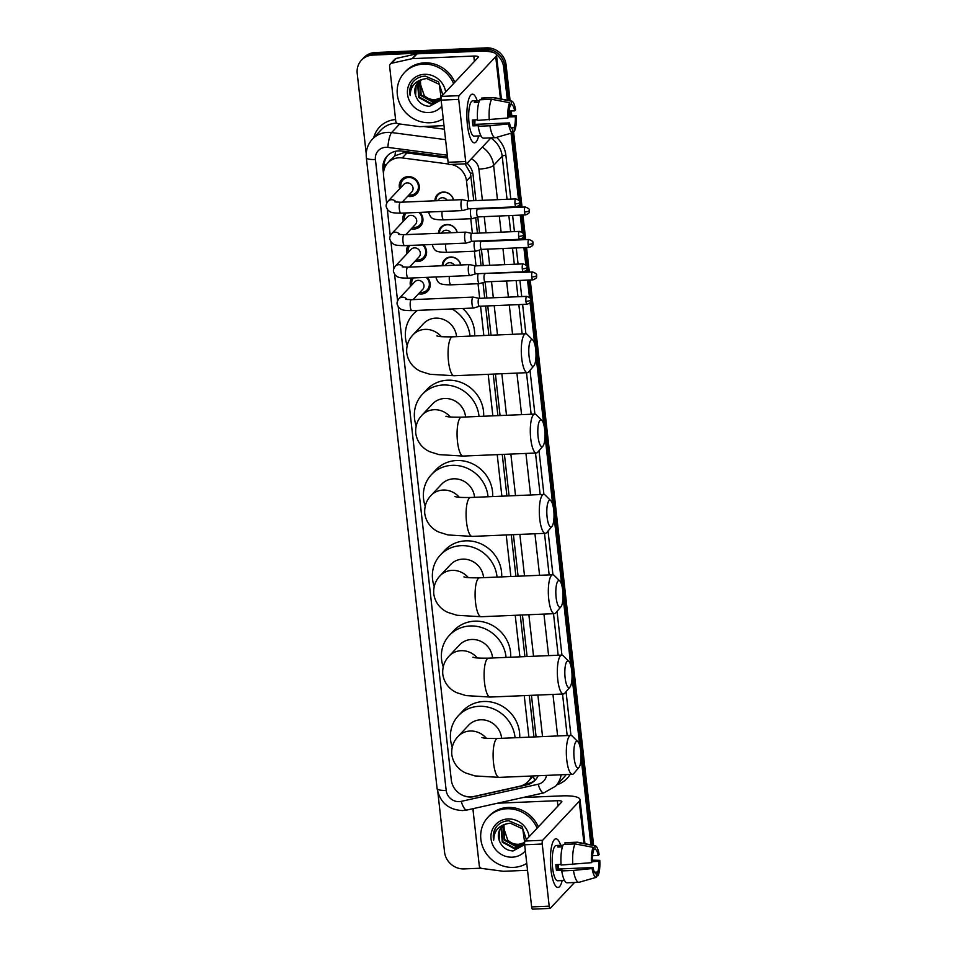 <?xml version="1.0" encoding="UTF-8"?>
<svg xmlns="http://www.w3.org/2000/svg" width="957" height="957" viewBox="0 0 957 957"><rect width="100%" height="100%" fill="white"/><g stroke="black" fill="none" stroke-linecap="round" stroke-linejoin="round"><path stroke-width="1.44" d="M442.242 265.747A9.737 9.08 43.2 0 1 444.574 259.718A9.737 9.08 43.2 0 1 450.615 257.002A9.737 9.08 43.2 0 1 460.867 264.969M438.593 233.269A9.737 9.08 43.2 0 1 440.926 227.24A9.737 9.08 43.2 0 1 446.967 224.524A9.737 9.08 43.2 0 1 457.219 232.491M434.945 200.791A9.737 9.08 43.2 0 1 437.277 194.761A9.737 9.08 43.2 0 1 443.33 192.034A9.737 9.08 43.2 0 1 453.582 200.001M427.193 277.339A10.36 9.654 43.2 0 1 427.767 291.107A10.36 9.654 43.2 0 1 421.331 294.002A10.36 9.654 43.2 0 1 418.604 293.739M423.544 244.86A10.36 9.654 43.2 0 1 424.118 258.629A10.36 9.654 43.2 0 1 417.695 261.524A10.36 9.654 43.2 0 1 414.955 261.261M419.908 212.382A10.36 9.654 43.2 0 1 420.482 226.139A10.36 9.654 43.2 0 1 414.046 229.034A10.36 9.654 43.2 0 1 411.319 228.783M399.691 188.804A10.36 9.654 43.2 0 1 401.737 179.485A10.36 9.654 43.2 0 1 408.172 176.59A10.36 9.654 43.2 0 1 418.173 182.572A10.36 9.654 43.2 0 1 416.833 193.661A10.36 9.654 43.2 0 1 410.409 196.556A10.36 9.654 43.2 0 1 407.67 196.293M447.637 158.061L404.033 152.606L394.966 155.812L387.836 162.893A18.255 17.011 -136.8 0 0 383.578 176.124L386.628 203.351M448.522 164.03L402.251 157.929A18.255 17.011 -136.8 0 0 399.177 157.785A18.255 17.011 -136.8 0 0 387.836 162.893M473.787 200.683L470.461 173.229L465.604 164.807M533.946 736.95L529.281 695.416M524.926 656.622L520.273 615.088M515.919 576.293L511.265 534.76M506.911 495.965L502.246 454.431M497.903 415.649L493.238 374.103M488.895 335.321L485.606 306.001M484.721 298.129L482.974 282.566M481.072 265.639L479.325 250.088M477.435 233.161L475.689 217.61M398.232 306.838L451.309 780.015A18.255 17.011 -136.8 0 0 473.882 796.475L519.807 786.235A18.255 17.011 -136.8 0 0 528.12 781.534L533.121 776.199A18.255 5.575 -102.6 0 0 534.915 780.254M468.739 200.886L466.502 180.945A18.255 17.011 -136.8 0 0 451.202 164.425M528.898 737.165L524.233 695.619M519.89 656.837L515.225 615.291M510.871 576.509L506.217 534.975M501.863 496.181L497.209 454.647M492.855 415.852L488.202 374.319M483.847 335.524L480.558 306.216M479.672 298.333L478.033 283.703M476.036 265.855L474.385 251.213M472.387 233.376L470.748 218.734M528.12 781.534A18.255 17.011 -136.8 0 0 531.494 776.019M387.31 209.392L390.277 235.841M390.946 241.882L393.913 268.319M394.595 274.36L397.562 300.809M403.328 221.282A10.36 9.654 43.2 0 1 404.536 213.028M406.976 253.761A10.36 9.654 43.2 0 1 408.172 245.506M410.613 286.251A10.36 9.654 43.2 0 1 411.821 277.985M591.797 845.043L592.204 844.624A18.255 17.011 43.2 0 1 592.251 845.139A18.255 17.011 43.2 0 0 592.204 844.624L528.874 280.042L592.204 844.624L593.4 843.344A18.255 17.011 43.2 0 1 593.507 845.39M496.288 54.37A18.255 17.011 43.2 0 1 503.657 67.265L504.865 65.985L508.729 100.509L504.865 65.985A18.255 17.011 43.2 0 0 485.319 49.13A18.255 17.011 43.2 0 1 504.865 65.985L506.062 64.705L510.117 100.784M509.914 111.036L510.416 115.57L509.914 111.036M512.354 132.832L520.704 207.202L512.354 132.832M521.589 215.074L524.34 239.681L521.589 215.074M525.226 247.564L527.989 272.159L525.226 247.564M366.22 153.694L357.212 73.414A18.255 17.011 43.2 0 1 361.483 60.183A18.255 17.011 43.2 0 1 372.811 55.087L374.02 53.807L485.319 49.13L374.02 53.807A18.255 17.011 43.2 0 0 362.691 58.903A18.255 17.011 43.2 0 1 374.02 53.807L375.228 52.527L486.515 47.85A18.255 17.011 43.2 0 1 506.062 64.705M361.483 60.183L363.887 57.623A18.255 17.011 43.2 0 1 375.228 52.527M511.253 110.988L511.78 115.606M513.538 131.312L522.043 207.143M522.929 215.026L525.68 239.621M526.565 247.504L529.329 272.111M530.214 279.982L593.4 843.344M447.529 157.068L401.653 151.027A18.255 17.011 -136.8 0 0 398.579 150.883A18.255 17.011 -136.8 0 0 387.238 155.979A18.255 17.011 -136.8 0 0 382.979 169.21L383.47 173.624M384.283 168.899L384.176 167.93A18.255 17.011 43.2 0 1 387.86 155.357M372.811 55.087L484.11 50.422A18.255 17.011 43.2 0 1 493.369 52.515M481.108 868.19L464.097 868.908A18.255 17.011 43.2 0 1 444.55 852.053L437.875 792.468M503.657 67.265L507.354 100.234M508.837 113.452L509.064 115.534M511.05 133.202L518.527 199.834M519.137 205.253L519.352 207.25M520.237 215.134L522.163 232.324M522.773 237.731L523 239.74M523.886 247.612L525.812 264.802M526.422 270.221L526.649 272.219M527.522 280.102L529.46 297.28M530.058 302.699L534.688 343.982M536.004 355.681L543.708 424.31M545.012 435.997L552.715 504.638M554.031 516.325L561.723 584.966M563.039 596.654L570.731 665.294M572.047 676.982L579.739 745.611M581.055 757.31L590.876 844.864M475.952 200.587L473.081 174.987A18.255 17.011 -136.8 0 0 467.124 163.288M536.099 736.854L531.446 695.32M527.092 656.538L522.438 614.992M518.084 576.21L513.419 534.664M509.076 495.882L504.411 454.336M500.056 415.553L495.403 374.008M491.049 335.225L487.759 305.917M486.886 298.034L485.079 281.932M483.237 265.556L481.431 249.442M479.589 233.065L477.782 216.964M459.061 793.197A18.255 17.011 -136.8 0 0 474.074 796.619L526.888 784.836A18.255 17.011 -136.8 0 0 535.202 780.134A18.255 17.011 -136.8 0 0 538.133 775.744M535.788 779.477A18.255 17.011 43.2 0 1 528.097 783.556L524.627 784.333M443.235 118.776A30.421 28.363 43.2 0 1 429.908 122.759A30.421 28.363 43.2 0 1 400.505 105.186A30.421 28.363 43.2 0 1 404.44 72.624A30.421 28.363 43.2 0 1 423.329 64.131A30.421 28.363 43.2 0 1 453.606 83.558M404.44 72.624L405.648 71.344A30.421 28.363 43.2 0 1 424.537 62.839A30.421 28.363 43.2 0 1 454.814 82.278M441.811 106.179A19.834 18.494 43.2 0 1 428.76 112.555A19.834 18.494 43.2 0 1 407.526 94.241A19.834 18.494 43.2 0 1 424.477 74.323A19.834 18.494 43.2 0 1 445.639 92.051M418.269 82.254L416.151 85.448L415.613 95.509C418.006 102.184 422.623 105.808 429.466 106.359L441.129 100.007M442.876 95.006L438.485 81.812L425.398 76.153C420.003 76.321 415.685 78.486 412.455 82.637C409.931 86.525 409.153 90.819 410.146 95.544C410.433 86.68 414.824 81.225 423.329 79.156A13.745 12.824 43.2 0 0 418.101 82.422A13.745 12.824 43.2 0 0 415.613 95.509M419.286 81.333L418.065 83.403L419.238 96.992L431.117 103.476L439.191 100.138M419.01 81.548L417.587 83.917L418.759 97.506L430.65 103.99L438.952 100.389L441.045 97.219L439.239 84.312L426.714 78.51L423.329 79.156M420.422 80.508L421.14 94.958L433.031 101.442L440.053 99.026M420.123 80.711L419.501 81.883L420.673 95.473L432.552 101.956L439.849 99.313M440.758 97.829A13.745 12.824 43.2 0 1 434.729 99.636A13.745 12.824 43.2 0 1 424.214 95.485C427.205 98.463 430.626 99.947 434.466 99.911L440.615 98.104M424.214 95.485L419.716 81.979M413.005 81.931L411.366 84.718L410.146 95.544M467.411 124.912A24.332 6.496 -92.4 0 1 469.42 97.303A24.332 6.496 -92.4 0 1 477.16 100.688A24.332 6.496 -92.4 0 0 472.411 94.193A24.332 6.496 -92.4 0 0 467.411 124.912A24.332 6.496 -92.4 0 0 471.215 139.961A24.332 6.496 -92.4 0 0 478.644 135.942A24.332 6.496 -92.4 0 1 474.445 142.808A24.332 6.496 -92.4 0 1 467.411 124.912M444 125.642L420.183 126.647A3.038 2.835 -136.8 0 1 419.668 126.623L398.495 123.836A3.038 2.835 -136.8 0 1 395.755 121.049L389.607 66.224A3.038 2.835 -136.8 0 1 390.312 64.023L394.834 59.202A3.038 2.835 43.2 0 1 396.222 58.425L416.57 53.891A3.038 2.835 43.2 0 1 417.073 53.819L478.321 51.247A24.332 5.933 173.6 0 1 496.48 54.956A24.332 5.933 173.6 0 1 495.726 56.678L459.133 95.652A3.038 0.813 87.6 0 0 458.714 99.396L441.141 100.126A3.038 0.813 -92.4 0 1 441.56 96.394L478.153 57.42A6.089 1.483 -6.4 0 0 478.344 56.989A6.089 1.483 -6.4 0 0 473.799 56.056L412.551 58.628A3.038 2.835 -136.8 0 0 412.048 58.7L391.7 63.234A3.038 2.835 -136.8 0 0 390.312 64.023M449.192 164.413A3.038 0.813 -92.4 0 1 448.989 164.52A3.038 0.813 -92.4 0 1 448.115 162.283L465.676 161.542L458.714 99.396M465.676 161.542A3.038 0.813 87.6 0 0 466.561 163.779A3.038 0.813 87.6 0 0 466.765 163.671L491.001 137.856M448.115 162.283L441.141 100.126M507.916 118.034L508.849 117.053A12.166 3.254 -92.4 0 1 510.057 106.323L509.662 102.722A15.814 4.223 -92.4 0 0 507.916 118.034L477.567 120.403A20.073 5.359 -92.4 0 1 479.9 99.779L491.623 99.289L509.662 102.722M509.89 104.791L511.564 104.72A12.166 3.254 -92.4 0 1 511.576 104.72A12.166 3.254 -92.4 0 1 514.675 110.845L509.004 111.072M473.787 119.936A12.166 3.254 87.6 0 0 473.93 121.563A12.166 3.254 87.6 0 0 474.361 124.386L509.507 122.915A12.166 3.254 -92.4 0 0 512.605 129.028L513.012 132.64L495.702 137.617A20.073 5.359 -92.4 0 1 495.355 137.676A20.073 5.359 -92.4 0 1 489.936 125.774L508.574 123.896L509.507 122.915M495.355 137.676L483.644 138.167A20.073 5.359 -92.4 0 1 478.213 126.264L478.835 125.618L472.973 125.869A17.645 4.713 -92.4 0 1 472.579 122.998A17.645 4.713 -92.4 0 1 472.315 120.008L477.519 119.781M480.988 135.846L474.17 136.121A17.645 4.713 -92.4 0 1 469.062 123.154A17.645 4.713 -92.4 0 1 472.686 100.868L479.505 100.593M511.564 104.72L511.17 101.119L493.13 97.686L481.407 98.176L481.586 99.707M481.407 98.176A20.073 5.359 -92.4 0 1 481.957 98.045L493.668 97.554A20.073 5.359 -92.4 0 1 494.027 97.578L511.696 101.095A15.814 4.223 -92.4 0 1 515.608 109.852L514.675 110.845M478.213 126.264L489.936 125.774M508.837 116.969L515.333 116.706L516.266 115.713L508.801 115.534M516.266 115.713A15.814 4.223 -92.4 0 1 514.519 131.037L514.112 127.425L510.954 127.556M512.892 131.504L514.519 131.037M513.012 132.64A15.814 4.223 -92.4 0 1 508.574 123.896M515.333 116.706A12.166 3.254 -92.4 0 1 514.112 127.425M479.481 100.652L475.82 100.796A17.645 4.713 -92.4 0 0 474.313 102.411L478.907 102.208M489.278 119.912A20.073 5.359 -92.4 0 1 491.623 99.289M474.959 119.888A12.166 3.254 -92.4 0 1 474.756 124.374M472.973 125.869L474.361 124.386M475.988 102.339L475.82 100.796M526.757 863.405A30.421 28.363 43.2 0 1 513.431 867.389A30.421 28.363 43.2 0 1 484.027 849.828A30.421 28.363 43.2 0 1 487.962 817.254A30.421 28.363 43.2 0 1 506.851 808.761A30.421 28.363 43.2 0 1 537.14 828.2M487.962 817.254L489.171 815.974A30.421 28.363 43.2 0 1 508.059 807.481A30.421 28.363 43.2 0 1 538.336 826.908M525.345 850.809A19.834 18.494 43.2 0 1 512.294 857.185A19.834 18.494 43.2 0 1 491.049 838.882A19.834 18.494 43.2 0 1 508 818.965A19.834 18.494 43.2 0 1 529.161 836.681M501.791 826.896L499.674 830.078L499.135 840.138C501.528 846.825 506.145 850.438 512.988 850.988L524.651 844.636M526.398 839.636L522.008 826.453L508.921 820.783C503.526 820.95 499.207 823.116 495.977 827.267C493.453 831.154 492.688 835.461 493.668 840.174C493.956 831.31 498.346 825.855 506.851 823.798A13.745 12.824 43.2 0 0 501.624 827.063A13.745 12.824 43.2 0 0 499.135 840.138M502.808 825.963L501.588 828.044L502.76 841.634L514.651 848.117L522.713 844.768M502.545 826.19L501.109 828.547L502.281 842.136L514.172 848.62L522.474 845.031L524.568 841.861L522.761 828.941L510.237 823.14L506.851 823.798M503.944 825.149L504.674 839.588L516.565 846.072L523.575 843.655M503.645 825.341L503.023 826.513L504.195 840.102L516.086 846.586L523.371 843.942M524.28 842.471A13.745 12.824 43.2 0 1 518.251 844.265A13.745 12.824 43.2 0 1 507.736 840.114C510.727 843.105 514.148 844.576 517.988 844.553L524.137 842.746M507.736 840.114L503.238 826.621M496.527 826.561L494.889 829.36L493.668 840.174M529.089 356.506A13.386 3.577 87.6 0 0 533.922 365.777A13.386 3.577 87.6 0 0 535.705 349.449A13.386 3.577 87.6 0 0 532.846 340.082A13.386 3.577 87.6 0 0 529.496 343.503A13.386 3.577 87.6 0 0 529.089 356.506M533.922 365.777L528.766 371.854A19.463 5.204 -92.4 0 1 527.355 372.668A19.463 5.204 -92.4 0 1 521.721 358.349A19.463 5.204 -92.4 0 1 525.728 333.766A19.463 5.204 -92.4 0 1 527.199 334.472L532.846 340.082M456.549 336.673A19.463 18.147 -136.8 0 0 435.638 318.155A19.463 18.147 -136.8 0 0 423.556 323.598L413.017 334.818C408.328 339.723 406.235 345.752 406.737 352.906C408.46 364.378 416.69 369.761 421.128 371.519L429.932 374.283L454.132 375.742L527.355 372.668M407.18 345.513A33.459 31.198 43.2 0 1 413.352 314.016A33.459 31.198 43.2 0 1 417.479 310.391M451.907 308.944A33.459 31.198 43.2 0 1 470.019 336.11M462.65 308.489A33.459 31.198 43.2 0 1 474.648 335.919M538.097 436.835A13.386 3.577 87.6 0 0 542.93 446.106A13.386 3.577 87.6 0 0 544.724 429.777A13.386 3.577 87.6 0 0 541.853 420.41A13.386 3.577 87.6 0 0 538.516 423.831A13.386 3.577 87.6 0 0 538.097 436.835M542.93 446.106L537.774 452.171A19.463 5.204 -92.4 0 1 536.363 452.996A19.463 5.204 -92.4 0 1 530.728 438.677A19.463 5.204 -92.4 0 1 534.736 414.094A19.463 5.204 -92.4 0 1 536.207 414.8L541.853 420.41M465.557 417.001A19.463 18.147 -136.8 0 0 444.658 398.483A19.463 18.147 -136.8 0 0 432.564 403.926L422.025 415.147C417.348 420.051 415.242 426.08 415.745 433.234C417.467 444.706 425.698 450.089 430.136 451.848L438.94 454.611L463.152 456.07L536.363 452.996M416.187 425.841A33.459 31.198 43.2 0 1 422.36 394.344A33.459 31.198 43.2 0 1 443.139 385.001A33.459 31.198 43.2 0 1 479.026 416.439M422.36 394.344L426.882 389.535A33.459 31.198 43.2 0 1 447.661 380.192A33.459 31.198 43.2 0 1 483.656 416.247M547.105 517.163A13.386 3.577 87.6 0 0 551.95 526.434A13.386 3.577 87.6 0 0 553.732 510.105A13.386 3.577 87.6 0 0 550.861 500.738A13.386 3.577 87.6 0 0 547.524 504.16A13.386 3.577 87.6 0 0 547.105 517.163M551.95 526.434L546.782 532.499A19.463 5.204 -92.4 0 1 545.37 533.324A19.463 5.204 -92.4 0 1 539.736 519.005A19.463 5.204 -92.4 0 1 543.743 494.422A19.463 5.204 -92.4 0 1 545.215 495.128L550.861 500.738M474.564 497.329A19.463 18.147 -136.8 0 0 453.666 478.811A19.463 18.147 -136.8 0 0 441.572 484.254L431.033 495.475C426.355 500.367 424.262 506.397 424.752 513.562C426.487 525.034 434.705 530.417 439.155 532.176L447.96 534.939L472.16 536.399L545.37 533.324M425.195 506.157A33.459 31.198 43.2 0 1 431.38 474.672A33.459 31.198 43.2 0 1 452.147 465.329A33.459 31.198 43.2 0 1 488.046 496.767M431.38 474.672L435.89 469.863A33.459 31.198 43.2 0 1 456.668 460.508A33.459 31.198 43.2 0 1 492.664 496.563M556.113 597.479A13.386 3.577 87.6 0 0 560.958 606.762A13.386 3.577 87.6 0 0 562.74 590.421A13.386 3.577 87.6 0 0 559.881 581.066A13.386 3.577 87.6 0 0 556.531 584.488A13.386 3.577 87.6 0 0 556.113 597.479M560.958 606.762L555.79 612.827A19.463 5.204 -92.4 0 1 554.39 613.652A19.463 5.204 -92.4 0 1 548.756 599.333A19.463 5.204 -92.4 0 1 552.751 574.75A19.463 5.204 -92.4 0 1 554.223 575.456L559.881 581.066M483.572 577.657A19.463 18.147 -136.8 0 0 462.674 559.139A19.463 18.147 -136.8 0 0 450.591 564.57L440.041 575.803C435.363 580.696 433.27 586.725 433.76 593.89C435.495 605.35 443.713 610.745 448.163 612.504L456.968 615.267L481.168 616.727L554.39 613.652M434.203 586.485A33.459 31.198 43.2 0 1 440.387 555A33.459 31.198 43.2 0 1 461.166 545.657A33.459 31.198 43.2 0 1 497.054 577.095M440.387 555L444.897 550.191A33.459 31.198 43.2 0 1 465.676 540.837A33.459 31.198 43.2 0 1 501.683 576.892M565.12 677.807A13.386 3.577 87.6 0 0 569.965 687.09A13.386 3.577 87.6 0 0 571.748 670.749A13.386 3.577 87.6 0 0 568.889 661.395A13.386 3.577 87.6 0 0 565.539 664.816A13.386 3.577 87.6 0 0 565.12 677.807M569.965 687.09L564.809 693.155A19.463 5.204 -92.4 0 1 563.398 693.981A19.463 5.204 -92.4 0 1 557.764 679.661A19.463 5.204 -92.4 0 1 561.759 655.078A19.463 5.204 -92.4 0 1 563.23 655.784L568.889 661.395M492.592 657.985A19.463 18.147 -136.8 0 0 471.681 639.467A19.463 18.147 -136.8 0 0 459.599 644.898L449.06 656.131C444.371 661.024 442.278 667.053 442.768 674.218C444.503 685.679 452.733 691.074 457.171 692.832L465.975 695.595L490.175 697.055L563.398 693.981M443.223 666.814A33.459 31.198 43.2 0 1 449.395 635.328A33.459 31.198 43.2 0 1 470.174 625.974A33.459 31.198 43.2 0 1 506.062 657.411M449.395 635.328L453.917 630.519A33.459 31.198 43.2 0 1 474.684 621.165A33.459 31.198 43.2 0 1 510.691 657.22M574.14 758.135A13.386 3.577 87.6 0 0 578.973 767.418A13.386 3.577 87.6 0 0 580.755 751.078A13.386 3.577 87.6 0 0 577.896 741.723A13.386 3.577 87.6 0 0 574.547 745.144A13.386 3.577 87.6 0 0 574.14 758.135M578.973 767.418L573.817 773.483A19.463 5.204 -92.4 0 1 572.406 774.309A19.463 5.204 -92.4 0 1 566.771 759.99A19.463 5.204 -92.4 0 1 570.767 735.407A19.463 5.204 -92.4 0 1 572.238 736.1L577.896 741.723M501.6 738.314A19.463 18.147 -136.8 0 0 480.689 719.796A19.463 18.147 -136.8 0 0 468.607 725.227L458.068 736.459C453.379 741.352 451.285 747.381 451.788 754.547C453.51 766.007 461.741 771.402 466.179 773.16L474.983 775.924L499.183 777.383L572.406 774.309M452.23 747.142A33.459 31.198 43.2 0 1 458.403 715.657A33.459 31.198 43.2 0 1 479.182 706.302A33.459 31.198 43.2 0 1 515.069 737.739M458.403 715.657L462.925 710.836A33.459 31.198 43.2 0 1 483.704 701.493A33.459 31.198 43.2 0 1 519.699 737.548M408.926 194.965A9.127 8.505 -136.8 0 0 410.577 195.049A9.127 8.505 -136.8 0 0 416.247 192.501A9.127 8.505 -136.8 0 0 417.419 182.727A9.127 8.505 -136.8 0 0 408.603 177.464A9.127 8.505 -136.8 0 0 402.933 180.012A9.127 8.505 -136.8 0 0 400.935 187.464M402.167 202.166L411.773 191.926A5.479 5.108 -136.8 0 0 407.192 182.907A5.479 5.108 -136.8 0 0 403.794 184.426L388.004 201.245A5.479 5.108 -136.8 0 1 396.246 202.13M461.083 206.556A5.479 1.459 87.6 0 0 462.674 210.588A5.479 1.459 87.6 0 0 462.769 210.564L468.499 208.817A3.96 1.053 87.6 0 1 468.463 208.817A3.96 1.053 87.6 0 1 467.327 205.911A3.96 1.053 87.6 0 1 467.877 201.054A3.96 1.053 87.6 0 1 468.14 200.91L462.315 199.654A5.479 1.459 87.6 0 0 462.219 199.642A5.479 1.459 87.6 0 0 461.848 199.834A5.479 1.459 87.6 0 0 461.083 206.556M468.212 200.922A3.96 1.053 87.6 0 0 468.14 200.91L515.811 198.912A3.96 1.053 87.6 0 0 514.998 203.901A3.96 1.053 87.6 0 0 516.146 206.82L468.463 208.817M406.175 212.956A9.127 8.505 -136.8 0 0 404.584 219.954M412.563 227.443A9.127 8.505 -136.8 0 0 414.214 227.527A9.127 8.505 -136.8 0 0 419.884 224.979A9.127 8.505 -136.8 0 0 418.927 212.418M405.804 234.644L415.422 224.405A5.479 5.108 -136.8 0 0 410.828 215.385A5.479 5.108 -136.8 0 0 407.431 216.916L391.652 233.723A5.479 5.108 -136.8 0 1 399.894 234.609M464.731 239.035A5.479 1.459 87.6 0 0 466.322 243.066A5.479 1.459 87.6 0 0 466.418 243.042L472.148 241.296A3.96 1.053 87.6 0 1 472.112 241.296A3.96 1.053 87.6 0 1 470.964 238.389A3.96 1.053 87.6 0 1 471.514 233.532A3.96 1.053 87.6 0 1 471.777 233.4L465.963 232.132A5.479 1.459 87.6 0 0 465.856 232.12A5.479 1.459 87.6 0 0 465.497 232.312A5.479 1.459 87.6 0 0 464.731 239.035M471.849 233.4A3.96 1.053 87.6 0 0 471.777 233.4L519.46 231.391A3.96 1.053 87.6 0 0 518.646 236.391A3.96 1.053 87.6 0 0 519.795 239.298L472.112 241.296M409.823 245.435A9.127 8.505 -136.8 0 0 408.22 252.433M416.211 259.933A9.127 8.505 -136.8 0 0 417.862 260.017A9.127 8.505 -136.8 0 0 423.532 257.469A9.127 8.505 -136.8 0 0 422.575 244.896M409.452 267.123L419.058 256.895A5.479 5.108 -136.8 0 0 414.477 247.863A5.479 5.108 -136.8 0 0 411.079 249.394L395.301 266.202A5.479 5.108 -136.8 0 1 403.531 267.099M468.38 271.525A5.479 1.459 87.6 0 0 469.959 275.544A5.479 1.459 87.6 0 0 470.066 275.532L475.785 273.786A3.96 1.053 87.6 0 1 475.749 273.786A3.96 1.053 87.6 0 1 474.612 270.879A3.96 1.053 87.6 0 1 475.162 266.022A3.96 1.053 87.6 0 1 475.426 265.879L469.6 264.611A5.479 1.459 87.6 0 0 469.504 264.611A5.479 1.459 87.6 0 0 469.133 264.802A5.479 1.459 87.6 0 0 468.38 271.525M475.497 265.89A3.96 1.053 87.6 0 0 475.426 265.879L523.108 263.881A3.96 1.053 87.6 0 0 522.295 268.869A3.96 1.053 87.6 0 0 523.431 271.776L475.749 273.786M413.46 277.925A9.127 8.505 -136.8 0 0 411.869 284.911M419.848 292.411A9.127 8.505 -136.8 0 0 421.511 292.495A9.127 8.505 -136.8 0 0 427.169 289.947A9.127 8.505 -136.8 0 0 426.212 277.386M413.089 299.613L422.707 289.373A5.479 5.108 -136.8 0 0 418.125 280.353A5.479 5.108 -136.8 0 0 414.716 281.884L398.937 298.692A5.479 5.108 -136.8 0 1 407.18 299.577M479.098 298.357L473.248 297.101A5.479 1.459 87.6 0 0 473.141 297.089A5.479 1.459 87.6 0 0 472.782 297.28A5.479 1.459 87.6 0 0 472.016 304.003A5.479 1.459 87.6 0 0 473.607 308.034A5.479 1.459 87.6 0 0 473.703 308.01L479.433 306.264A3.96 1.053 87.6 0 1 479.397 306.264A3.96 1.053 87.6 0 1 478.249 303.357A3.96 1.053 87.6 0 1 478.799 298.5A3.96 1.053 87.6 0 1 479.062 298.357A3.96 1.053 87.6 0 1 479.134 298.369M453.355 200.013A9.127 8.505 -136.8 0 0 443.689 192.309A9.127 8.505 -136.8 0 0 438.031 194.857A9.127 8.505 -136.8 0 0 435.842 200.743M447.194 200.276A5.479 5.108 -136.8 0 0 438.88 199.271L437.564 200.671M470.904 208.71A5.479 1.459 87.6 0 0 470.557 214.643A5.479 1.459 87.6 0 0 472.148 218.675A5.479 1.459 87.6 0 0 472.244 218.663L477.974 216.904A3.96 1.053 87.6 0 0 478.01 216.892M475.414 208.53L477.639 209.009A3.96 1.053 87.6 0 0 477.603 209.009A3.96 1.053 87.6 0 0 477.34 209.152A3.96 1.053 87.6 0 0 476.789 213.997A3.96 1.053 87.6 0 0 477.938 216.904L525.62 214.906C531.183 212.681 528.754 211.401 529.377 210.516A3.96 0.969 -6.4 0 1 529.257 210.791A3.96 0.969 173.6 0 1 524.472 211.999A3.96 1.053 87.6 0 0 525.62 214.906M457.003 232.491A9.127 8.505 -136.8 0 0 447.338 224.787A9.127 8.505 -136.8 0 0 441.667 227.335A9.127 8.505 -136.8 0 0 439.49 233.233M450.843 232.754A5.479 5.108 -136.8 0 0 442.529 231.761L441.213 233.161M474.552 241.2A5.479 1.459 87.6 0 0 474.205 247.133A5.479 1.459 87.6 0 0 475.785 251.153A5.479 1.459 87.6 0 0 475.892 251.141L481.622 249.394A3.96 1.053 87.6 0 0 481.658 249.382M481.323 241.499A3.96 1.053 87.6 0 0 481.251 241.487A3.96 1.053 87.6 0 0 480.988 241.631A3.96 1.053 87.6 0 0 480.438 246.487A3.96 1.053 87.6 0 0 481.586 249.394L529.257 247.385C534.819 245.171 532.403 243.891 533.025 242.994A3.96 0.969 -6.4 0 1 532.905 243.281A3.96 0.969 173.6 0 1 528.12 244.478A3.96 1.053 87.6 0 0 529.257 247.385M460.64 264.981A9.127 8.505 -136.8 0 0 450.986 257.266A9.127 8.505 -136.8 0 0 445.316 259.814A9.127 8.505 -136.8 0 0 443.127 265.711M454.491 265.233A5.479 5.108 -136.8 0 0 446.165 264.24L444.849 265.639M478.189 273.678A5.479 1.459 87.6 0 0 477.842 279.611A5.479 1.459 87.6 0 0 479.433 283.643A5.479 1.459 87.6 0 0 479.529 283.619L485.259 281.872M484.972 273.977A3.96 1.053 87.6 0 0 484.888 273.977A3.96 1.053 87.6 0 0 484.637 274.109A3.96 1.053 87.6 0 0 484.075 278.966A3.96 1.053 87.6 0 0 485.223 281.872A3.96 1.053 87.6 0 0 485.295 281.86M550.933 869.554A24.332 6.496 -92.4 0 1 552.943 841.933A24.332 6.496 -92.4 0 1 560.682 845.318A24.332 6.496 -92.4 0 0 555.933 838.822A24.332 6.496 -92.4 0 0 550.933 869.554A24.332 6.496 -92.4 0 0 554.737 884.591A24.332 6.496 -92.4 0 0 562.166 880.572A24.332 6.496 -92.4 0 1 557.979 887.45A24.332 6.496 -92.4 0 1 550.933 869.554M527.522 870.284L503.705 871.277A3.038 2.835 -136.8 0 1 503.191 871.253L482.017 868.466A3.038 2.835 -136.8 0 1 479.278 865.678L473.129 810.854A3.038 2.835 -136.8 0 1 473.835 808.653L474.038 808.45M523.084 797.516L561.843 795.877A24.332 5.933 173.6 0 1 580.002 799.585A24.332 5.933 173.6 0 1 579.248 801.32L542.655 840.294A3.038 0.813 87.6 0 0 542.236 844.026L524.663 844.768A3.038 0.813 -92.4 0 1 525.082 841.024L561.675 802.05A6.089 1.483 -6.4 0 0 561.867 801.619A6.089 1.483 -6.4 0 0 557.321 800.698L497.532 803.21M532.714 909.042A3.038 0.813 -92.4 0 1 532.511 909.15A3.038 0.813 -92.4 0 1 531.637 906.913L549.21 906.171L542.236 844.026M549.21 906.171A3.038 0.813 87.6 0 0 550.084 908.408A3.038 0.813 87.6 0 0 550.287 908.301L574.523 882.486M531.637 906.913L524.663 844.768M591.438 862.676L592.371 861.683A12.166 3.254 -92.4 0 1 593.591 850.952L593.184 847.352A15.814 4.223 -92.4 0 0 591.438 862.676L561.089 865.044A20.073 5.359 -92.4 0 1 563.422 844.421L575.145 843.93L593.184 847.352M593.412 849.421L595.098 849.349A12.166 3.254 -92.4 0 1 598.197 855.474L592.527 855.714M557.309 864.578A12.166 3.254 87.6 0 0 557.452 866.193A12.166 3.254 87.6 0 0 557.883 869.028L593.029 867.544A12.166 3.254 -92.4 0 0 596.127 873.669L596.534 877.27L579.224 882.246A20.073 5.359 -92.4 0 1 578.877 882.306A20.073 5.359 -92.4 0 1 573.458 870.415L592.096 868.537L593.029 867.544M578.877 882.306L567.166 882.797A20.073 5.359 -92.4 0 1 561.747 870.906L562.357 870.248L556.495 870.499A17.645 4.713 -92.4 0 1 556.101 867.64A17.645 4.713 -92.4 0 1 555.838 864.638L561.041 864.422M564.51 880.476L557.692 880.763A17.645 4.713 -92.4 0 1 552.584 867.784A17.645 4.713 -92.4 0 1 556.208 845.51L563.027 845.222M595.098 849.349L594.692 845.749L576.652 842.316L564.929 842.818L565.108 844.349M564.929 842.818A20.073 5.359 -92.4 0 1 565.479 842.686L577.203 842.196A20.073 5.359 -92.4 0 1 577.55 842.22L595.218 845.725A15.814 4.223 -92.4 0 1 599.13 854.481L598.197 855.474M561.747 870.906L573.458 870.415M592.371 861.611L598.855 861.336L599.788 860.355L592.323 860.164M599.788 860.355A15.814 4.223 -92.4 0 1 598.041 875.667L597.635 872.066L594.476 872.198M596.414 876.134L598.041 875.667M596.534 877.27A15.814 4.223 -92.4 0 1 592.096 868.537M598.855 861.336A12.166 3.254 -92.4 0 1 597.635 872.066M563.003 845.282L559.343 845.438A17.645 4.713 -92.4 0 0 557.835 847.041L562.429 846.849M572.8 864.554A20.073 5.359 -92.4 0 1 575.145 843.93M558.481 864.53A12.166 3.254 -92.4 0 1 558.278 869.004M556.495 870.499L557.883 869.028M559.51 846.969L559.343 845.438M407.144 152.713L402.251 157.929M386.377 164.688A18.255 4.45 173.6 0 1 384.116 164.664M391.341 159.161A6.089 5.67 -136.8 0 0 388.961 161.685M472.758 173.073A18.255 4.45 173.6 0 1 470.461 173.229M394.966 155.812A18.255 4.031 -82.5 0 1 395.552 151.278M471.035 176.124L466.502 180.945M486.515 47.85L484.11 50.422M384.176 167.93L382.979 169.21M447.314 155.225L387.872 147.39A12.166 11.34 -136.8 0 0 385.815 147.294A12.166 11.34 -136.8 0 0 375.419 159.508L446.177 790.398A12.166 11.34 -136.8 0 0 459.204 801.631A12.166 11.34 -136.8 0 0 461.226 801.368L538.157 784.226A12.166 11.34 -136.8 0 0 546.471 775.397M375.419 159.508A12.166 2.967 -6.4 0 1 366.34 157.666C365.658 150.56 367.679 144.399 372.405 139.16A24.332 22.693 43.2 0 1 387.513 132.365A24.332 22.693 43.2 0 1 391.616 132.544L399.655 123.979M366.34 157.666L437.098 788.544C439.969 802.528 448.51 809.873 462.733 810.579L466.884 810.041A12.166 3.72 -102.6 0 1 461.226 801.368M373.732 137.736A27.382 25.528 43.2 0 1 395.588 119.541M396.988 123.202A24.332 22.693 -136.8 0 0 396.09 123.214A24.332 22.693 -136.8 0 0 380.982 130.02L372.405 139.16M496.516 137.377A27.382 25.528 43.2 0 1 505.882 155.321L510.799 199.128M512.629 215.457L514.435 231.606M516.266 247.935L518.084 264.084M519.914 280.413L521.721 296.574M522.606 304.446L525.895 333.778M530.011 370.395L534.903 414.106M539.018 450.711L543.923 494.422M548.026 531.039L552.931 574.75M557.034 611.367L561.938 655.078M566.042 691.696L570.946 735.407M570.133 774.404A27.382 25.528 43.2 0 1 556.914 784.788M482.304 147.127A24.332 22.693 43.2 0 1 493.621 165.382L502.198 156.242A24.332 22.693 -136.8 0 0 490.881 137.975M387.872 147.39A12.166 2.68 -82.5 0 1 391.616 132.544L445.567 139.662M444.407 129.231L423.676 126.503M561.137 774.775A24.332 22.693 43.2 0 1 555.586 786.199L564.163 777.06A24.332 22.693 -136.8 0 0 566.173 774.572M482.388 200.312L478.895 169.09A12.166 2.967 -6.4 0 0 493.621 165.382L497.461 199.678M499.291 216.007L501.109 232.168M502.939 248.497L504.746 264.646M506.588 280.975L508.394 297.125M509.28 305.008L512.569 334.328M516.912 373.11L521.577 414.644M525.931 453.439L530.585 494.972M534.939 533.767L539.592 575.301M543.947 614.095L548.6 655.629M552.955 694.411L557.62 735.957M567.178 735.55L562.525 694.016M558.17 655.222L553.505 613.688M549.162 574.906L544.497 533.36M540.155 494.578L535.489 453.032M531.135 414.249L526.482 372.704M522.127 333.921L518.838 304.613M517.952 296.73L516.146 280.58M514.316 264.252L512.497 248.09M510.667 231.761L508.861 215.612M507.031 199.283L502.198 156.242A3.038 0.742 173.6 0 1 505.882 155.321M542.547 736.591L537.882 695.045M533.539 656.263L528.874 614.717M524.52 575.935L519.866 534.401M515.512 495.606L510.859 454.073M506.504 415.278L501.851 373.744M497.496 334.95L494.207 305.642M493.322 297.759L491.515 281.609M489.685 265.28L487.867 249.131M486.036 232.802L484.23 216.641M478.895 169.09A12.166 11.34 -136.8 0 0 471.263 158.874M466.884 810.041L543.815 792.886A12.166 3.72 -102.6 0 1 538.157 784.226M437.098 788.544A12.166 2.967 -6.4 0 0 446.177 790.398M528.097 783.556L526.888 784.836M500.451 98.858L495.726 56.678M474.397 61.415L473.799 56.056M417.073 53.819L412.551 58.628M441.56 96.394L459.133 95.652M412.048 58.7L416.57 53.891M396.222 58.425L391.7 63.234M441.273 336.649A19.463 18.147 -136.8 0 0 425.099 329.387A19.463 18.147 -136.8 0 0 413.017 334.818M436.882 335.931C438.485 335.919 435.902 337.008 452.505 336.84A19.463 5.204 87.6 0 0 448.498 361.423A19.463 5.204 87.6 0 0 454.132 375.742M450.292 416.977A19.463 18.147 -136.8 0 0 434.119 409.716A19.463 18.147 -136.8 0 0 422.025 415.147M445.89 416.247C447.493 416.247 444.909 417.336 461.513 417.168A19.463 5.204 87.6 0 0 457.506 441.751A19.463 5.204 87.6 0 0 463.152 456.07M459.3 497.305A19.463 18.147 -136.8 0 0 443.127 490.044A19.463 18.147 -136.8 0 0 431.033 495.475M454.898 496.575C456.501 496.575 453.929 497.652 470.521 497.496A19.463 5.204 87.6 0 0 466.526 522.079A19.463 5.204 87.6 0 0 472.16 536.399M468.308 577.633A19.463 18.147 -136.8 0 0 452.135 570.36A19.463 18.147 -136.8 0 0 440.041 575.803M463.906 576.904C465.509 576.904 462.937 577.98 479.529 577.825A19.463 5.204 87.6 0 0 475.533 602.408A19.463 5.204 87.6 0 0 481.168 616.727M477.316 657.961A19.463 18.147 -136.8 0 0 461.142 650.688A19.463 18.147 -136.8 0 0 449.06 656.131M472.914 657.232C474.516 657.232 471.945 658.308 488.548 658.153A19.463 5.204 87.6 0 0 484.541 682.736A19.463 5.204 87.6 0 0 490.175 697.055M486.323 738.278A19.463 18.147 -136.8 0 0 470.15 731.016A19.463 18.147 -136.8 0 0 458.068 736.459M481.921 737.56C483.536 737.548 480.952 738.637 497.556 738.481A19.463 5.204 87.6 0 0 493.549 763.064A19.463 5.204 87.6 0 0 499.183 777.383M514.998 203.901A3.96 0.969 173.6 0 0 519.795 202.705A3.96 0.969 -6.4 0 0 519.914 202.417C518.993 202.274 522.151 201.377 515.811 198.912M394.882 201.867L400.481 202.238A5.479 1.459 87.6 0 0 399.344 209.152A5.479 1.459 87.6 0 0 399.392 209.475A5.479 1.459 87.6 0 0 400.935 213.172L462.674 210.588M518.646 236.391A3.96 0.969 173.6 0 0 523.431 235.183A3.96 0.969 -6.4 0 0 523.551 234.908C522.642 234.764 525.8 233.855 519.46 231.391M398.519 234.345L404.117 234.716A5.479 1.459 87.6 0 0 402.993 241.631A5.479 1.459 87.6 0 0 403.029 241.954A5.479 1.459 87.6 0 0 404.572 245.662L466.322 243.066M522.295 268.869A3.96 0.969 173.6 0 0 527.08 267.673A3.96 0.969 -6.4 0 0 527.199 267.386C526.278 267.242 529.436 266.345 523.108 263.881M402.167 266.836L407.766 267.194A5.479 1.459 87.6 0 0 406.641 274.109A5.479 1.459 87.6 0 0 406.677 274.444A5.479 1.459 87.6 0 0 408.22 278.14L469.959 275.544M525.931 301.347A3.96 0.969 173.6 0 0 530.716 300.151A3.96 0.969 -6.4 0 0 530.836 299.864C529.927 299.732 533.085 298.823 526.745 296.359A3.96 1.053 87.6 0 0 525.931 301.347A3.96 1.053 87.6 0 0 527.08 304.266L479.397 306.264M405.804 299.314L411.402 299.685A5.479 1.459 87.6 0 0 410.278 306.599A5.479 1.459 87.6 0 0 410.314 306.922A5.479 1.459 87.6 0 0 411.869 310.618L473.607 308.034M529.377 210.516C528.467 210.373 531.625 209.475 525.285 207.011A3.96 1.053 87.6 0 0 524.472 211.999M442.098 211.449A5.479 1.459 87.6 0 0 442.086 215.839A5.479 1.459 87.6 0 0 442.134 216.174A5.479 1.459 87.6 0 0 443.677 219.871L472.148 218.675M533.025 242.994C532.104 242.851 535.262 241.954 528.934 239.489A3.96 1.053 87.6 0 0 528.12 244.478M445.747 243.927A5.479 1.459 87.6 0 0 445.735 248.33A5.479 1.459 87.6 0 0 445.771 248.653A5.479 1.459 87.6 0 0 447.314 252.349L475.785 251.153M531.757 276.968A3.96 0.969 173.6 0 0 536.542 275.76A3.96 0.969 -6.4 0 0 536.674 275.484C535.753 275.341 538.911 274.432 532.571 271.967A3.96 1.053 87.6 0 0 531.757 276.968A3.96 1.053 87.6 0 0 532.905 279.875L485.223 281.872M449.383 276.406A5.479 1.459 87.6 0 0 449.383 280.808A5.479 1.459 87.6 0 0 449.419 281.143A5.479 1.459 87.6 0 0 450.962 284.839L479.433 283.643M583.985 843.5L579.248 801.32M557.919 806.045L557.321 800.698M525.082 841.024L542.655 840.294M543.815 792.886L555.586 786.199M501.42 99.049L496.48 54.956M448.989 164.52L466.561 163.779M413.352 314.016L416.738 310.415M452.505 336.84L525.728 333.766M461.513 417.168L534.736 414.094M470.521 497.496L543.743 494.422M479.529 577.825L552.751 574.75M488.548 658.153L561.759 655.078M497.556 738.481L570.767 735.407M402.933 180.012L405.756 176.997M388.004 201.245C386.401 203.482 385.815 205.348 386.245 206.856L387.573 209.75C390.468 212.191 390.408 213.052 400.935 213.172M416.247 192.501L419.058 189.498M400.481 202.238L462.219 199.642M516.146 206.82C521.709 204.595 519.292 203.315 519.914 202.417M391.652 233.723C390.049 235.96 389.451 237.838 389.882 239.346L391.222 242.229C394.105 244.669 394.045 245.53 404.572 245.662M419.884 224.979L422.707 221.976M404.117 234.716L465.856 232.12M519.795 239.298C525.357 237.073 522.929 235.793 523.551 234.908M395.301 266.202C393.686 268.45 393.1 270.317 393.53 271.824L394.858 274.707C397.753 277.147 397.693 278.02 408.22 278.14M423.532 257.469L426.355 254.454M407.766 267.194L469.504 264.611M523.431 271.776C528.994 269.563 526.577 268.283 527.199 267.386M398.937 298.692C397.334 300.929 396.748 302.807 397.167 304.302L398.507 307.197C401.39 309.637 401.33 310.499 411.869 310.618M427.169 289.947L429.992 286.944M411.402 299.685L473.141 297.089M526.745 296.359L479.062 298.357M527.08 304.266C532.642 302.041 530.214 300.761 530.836 299.864M438.031 194.857L439.885 192.871M443.677 219.871C431.021 219.811 431.308 218.017 428.987 213.555L428.903 211.999M525.285 207.011L477.603 209.009M441.667 227.335L443.534 225.35M447.314 252.349C434.669 252.301 434.945 250.495 432.624 246.045L432.552 244.478M481.287 241.487L479.05 241.008M528.934 239.489L481.251 241.487M445.316 259.814L447.17 257.84M450.962 284.839C438.306 284.779 438.593 282.973 436.272 278.523L436.189 276.968M532.571 271.967L482.699 273.487M532.905 279.875C538.468 277.65 536.04 276.37 536.674 275.484M584.954 843.691L580.002 799.585M532.511 909.15L550.084 908.408"/></g></svg>
